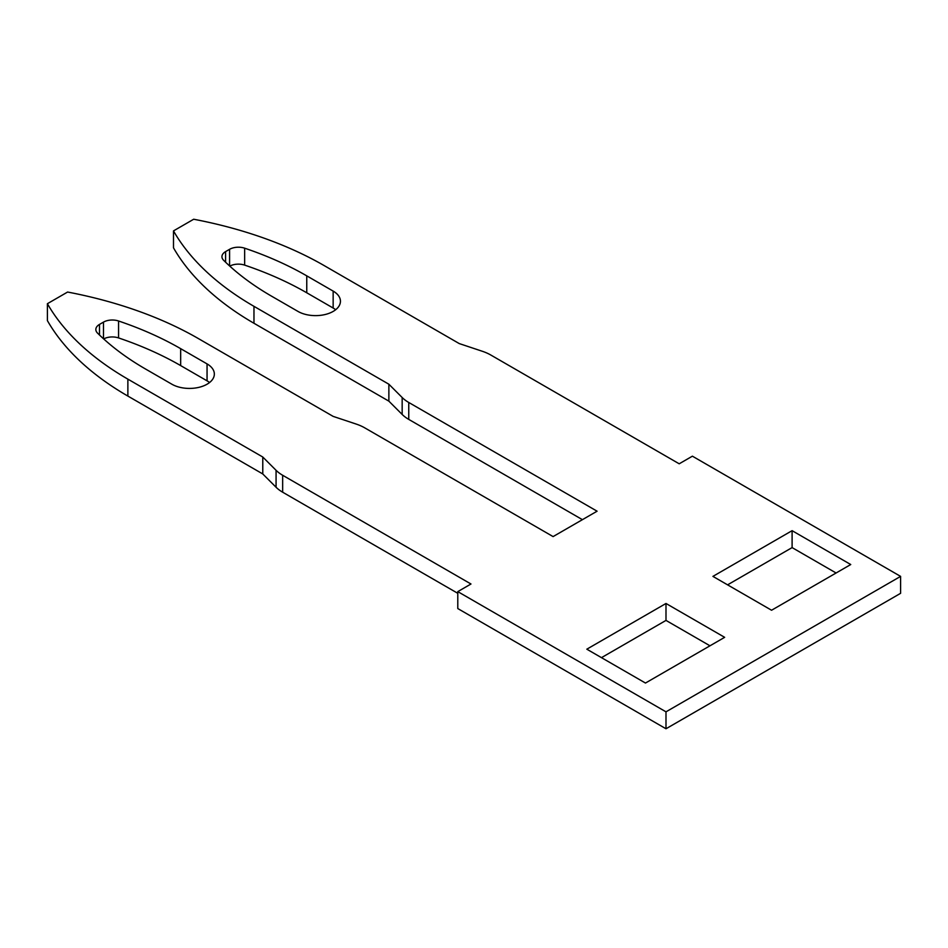 <?xml version="1.0" encoding="UTF-8"?>
<svg xmlns="http://www.w3.org/2000/svg" width="948" height="948" viewBox="0 0 948 948"><rect width="100%" height="100%" fill="white"/><g stroke="black" fill="none" stroke-linecap="round" stroke-linejoin="round"><path stroke-width="1.42" d="M900.6 576.384L692.395 456.178L679.195 463.797L490.863 355.062A41.475 23.949 0 0 0 482.283 351.258L459.247 343.579L324.358 265.701A331.776 191.555 0 0 0 193.688 219.237L173.496 230.897A331.776 191.555 0 0 0 253.969 306.334L388.87 384.213L402.165 397.508A41.475 23.949 0 0 0 408.754 402.473L597.086 511.197L553.099 536.592L364.767 427.868A41.475 23.949 0 0 0 356.175 424.064L333.151 416.385L198.262 338.507A331.776 191.555 0 0 0 67.592 292.043L47.4 303.704A331.776 191.555 0 0 0 127.873 379.141L262.774 457.019L276.069 470.315A41.475 23.949 0 0 0 282.658 475.268L470.978 584.004L457.789 591.623L665.994 711.83L900.6 576.384L900.6 593.318L665.994 728.763L665.994 711.83M724.651 637.329L665.994 603.473L586.824 649.19L645.47 683.046L724.651 637.329M103.474 322.119A12.443 7.181 180 0 1 118.559 320.993A306.891 177.181 180 0 1 180.665 348.663L207.055 363.902A24.885 14.362 180 0 1 214.343 374.057A24.885 14.362 180 0 1 198.985 387.329A24.885 14.362 180 0 1 171.861 384.213L145.471 368.985A306.891 177.181 180 0 1 97.549 333.127A12.443 7.181 180 0 1 95.843 329.501A12.443 7.181 180 0 1 99.493 324.417L103.474 322.119L103.474 338.744M306.761 275.856L333.151 291.095A24.885 14.362 180 0 1 340.439 301.251A24.885 14.362 180 0 1 325.081 314.535A24.885 14.362 180 0 1 297.968 311.418L271.566 296.179A306.891 177.181 180 0 1 223.645 260.321A12.443 7.181 180 0 1 221.939 256.695A12.443 7.181 180 0 1 225.588 251.611L229.582 249.312A12.443 7.181 180 0 1 244.655 248.186A306.891 177.181 180 0 1 306.761 275.856L306.761 292.79A306.891 177.181 0 0 0 244.655 265.12A12.443 7.181 0 0 0 229.783 266.127M792.101 530.667L712.92 576.384L771.565 610.239L850.747 564.534L792.101 530.667L792.101 547.6L727.578 584.845M665.994 728.763L457.789 608.557L457.789 591.623M276.069 470.315L276.069 487.248A41.475 23.949 180 0 0 282.658 492.202L457.789 593.318M276.069 487.248L262.774 473.953L262.774 457.019M47.4 303.704L47.4 320.625A331.776 191.555 180 0 0 127.873 396.074L262.774 473.953M402.165 397.508L402.165 414.442A41.475 23.949 180 0 0 408.754 419.395L582.416 519.67M402.165 414.442L388.87 401.146L388.87 384.213M173.496 230.897L173.496 247.831A331.776 191.555 180 0 0 253.969 323.268L388.87 401.146M709.981 645.801L665.994 620.407L601.482 657.651M209.567 382.53A24.885 14.362 0 0 0 207.055 380.835L180.665 365.596A306.891 177.181 0 0 0 118.559 337.926A12.443 7.181 0 0 0 103.688 338.934M306.761 292.79L333.151 308.029A24.885 14.362 0 0 1 335.663 309.723M836.089 572.995L792.101 547.6M665.994 620.407L665.994 603.473M282.658 492.202L282.658 475.268M127.873 396.074L127.873 379.141M408.754 419.395L408.754 402.473M253.969 323.268L253.969 306.334M99.493 335.011L99.493 324.417M207.055 363.902L207.055 380.835M180.665 365.596L180.665 348.663M118.559 337.926L118.559 320.993M244.655 265.12L244.655 248.186M229.582 249.312L229.582 265.938M225.588 262.217L225.588 251.611M333.151 291.095L333.151 308.029"/></g></svg>
